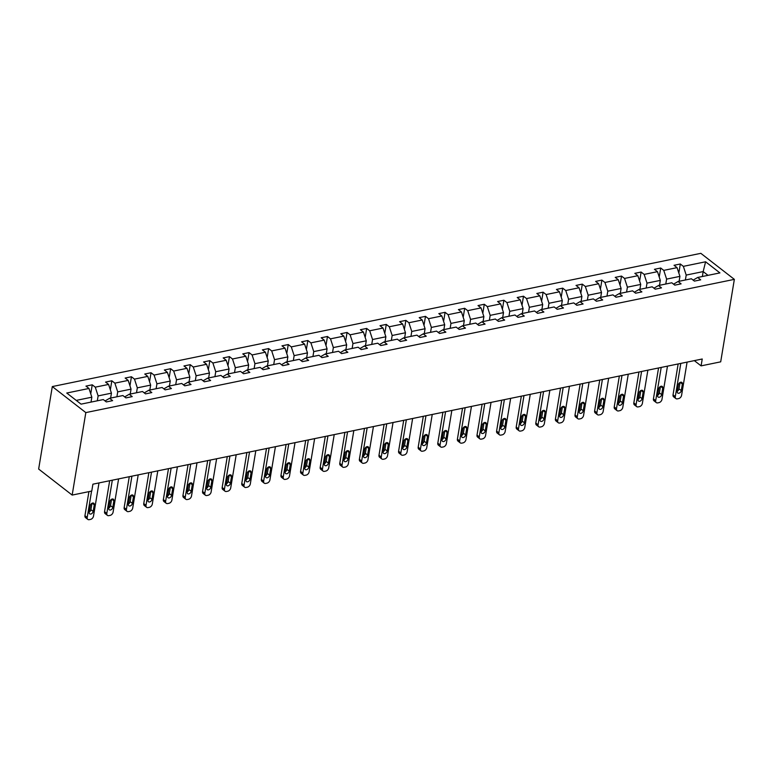 <?xml version="1.0" encoding="UTF-8"?>
<svg xmlns="http://www.w3.org/2000/svg" width="773" height="773" viewBox="0 0 773 773"><rect width="100%" height="100%" fill="white"/><g stroke="black" fill="none" stroke-linecap="round" stroke-linejoin="round"><path stroke-width="1.16" d="M85.822 412.598L72.169 495.078L38.65 469.047L52.303 386.568L700.831 253.331L734.35 279.362L85.822 412.598L52.303 386.568M91.021 402.095L91.832 397.187L76.227 400.395M91.832 397.187L88.982 388.461L85.948 386.104L92.238 384.809L90.741 393.834M702.357 276.502L703.169 271.594L686.202 275.082L683.361 266.356L705.594 261.786L719.914 272.898L697.671 277.468L700.705 279.826L694.425 281.111L691.381 278.763L678.066 281.498L681.1 283.855L674.819 285.14L671.785 282.783L658.461 285.527L661.495 287.875L655.214 289.17L652.18 286.812L638.856 289.546L641.89 291.904L635.609 293.199L632.575 290.841L619.26 293.576L622.294 295.933L616.004 297.228L612.97 294.871L599.655 297.605L602.689 299.963L596.408 301.248L593.374 298.89L580.05 301.634L583.084 303.992L576.803 305.277L573.769 302.919L560.444 305.654L563.478 308.012L557.198 309.306L554.164 306.949L540.849 309.683L543.883 312.041L537.593 313.336L534.558 310.978L521.244 313.712L524.278 316.07L517.997 317.365L514.963 315.007L501.638 317.742L504.672 320.099L498.392 321.384L495.358 319.027L482.033 321.771L485.067 324.129L478.787 325.414L475.753 323.056L462.438 325.791L465.472 328.148L459.181 329.443L456.147 327.085L442.832 329.82L445.866 332.177L439.586 333.472L436.552 331.115L423.227 333.849L426.261 336.207L419.981 337.501L416.947 335.144L403.622 337.878L406.656 340.236L400.375 341.521L397.341 339.163L384.026 341.908L387.06 344.265L380.77 345.55L377.736 343.193L364.421 345.927L367.455 348.285L361.175 349.58L358.141 347.222L344.816 349.956L347.85 352.314L341.569 353.609L338.535 351.251L325.211 353.986L328.245 356.343L321.964 357.628L318.93 355.28L305.615 358.015L308.649 360.373L302.359 361.658L299.325 359.3L286.01 362.044L289.044 364.392L282.763 365.687L279.729 363.329L266.405 366.064L269.439 368.421L263.158 369.716L260.124 367.359L246.8 370.093L249.834 372.451L243.553 373.746L240.519 371.388L227.194 374.122L230.238 376.48L223.948 377.765L220.914 375.417L207.599 378.152L210.633 380.509L204.352 381.794L201.309 379.437L187.994 382.181L191.028 384.529L184.747 385.824L181.713 383.466L168.388 386.2L171.422 388.558L165.142 389.853L162.108 387.495L148.783 390.23L151.817 392.587L145.537 393.882L142.503 391.524L129.188 394.259L132.222 396.617L125.931 397.902L122.897 395.544L109.582 398.288L112.616 400.646L106.336 401.931L103.302 399.573L81.059 404.144L66.749 393.032L88.982 388.461M110.626 398.076L111.438 393.157L98.123 395.902L95.272 387.167L92.238 384.809M95.272 387.167L108.587 384.432L105.553 382.075L111.834 380.789L110.346 389.814M130.231 394.046L131.043 389.138L117.718 391.872L114.868 383.147L111.834 380.789M114.868 383.147L128.192 380.403L125.158 378.045L131.439 376.76L129.951 385.785M149.827 390.017L150.648 385.109L137.323 387.843L134.473 379.118L131.439 376.76M134.473 379.118L147.798 376.383L144.764 374.026L151.044 372.731L149.547 381.756M169.432 385.988L170.244 381.079L156.929 383.814L154.078 375.089L151.044 372.731M154.078 375.089L167.393 372.354L164.359 369.996L170.649 368.702L169.152 377.726M189.037 381.959L189.849 377.05L176.534 379.794L173.683 371.059L170.649 368.702M173.683 371.059L186.998 368.325L183.964 365.967L190.245 364.672L188.757 373.697M208.642 377.939L209.454 373.03L196.129 375.765L193.279 367.03L190.245 364.672M193.279 367.03L206.604 364.296L203.57 361.938L209.85 360.653L208.362 369.678M228.238 373.91L229.059 369.001L215.735 371.736L212.884 363.01L209.85 360.653M212.884 363.01L226.209 360.266L223.175 357.909L229.455 356.624L227.958 365.648M247.843 369.881L248.655 364.972L235.34 367.706L232.489 358.981L229.455 356.624M232.489 358.981L245.814 356.247L242.77 353.889L249.061 352.594L247.563 361.619M267.448 365.851L268.26 360.943L254.945 363.677L252.095 354.952L249.061 352.594M252.095 354.952L265.41 352.217L262.376 349.86L268.656 348.565L267.168 357.59M287.054 361.822L287.865 356.913L274.541 359.658L271.7 350.923L268.656 348.565M271.7 350.923L285.015 348.188L281.981 345.831L288.261 344.545L286.773 353.561M306.659 357.802L307.47 352.894L294.146 355.628L291.295 346.893L288.261 344.545M291.295 346.893L304.62 344.159L301.586 341.801L307.867 340.516L306.369 349.541M326.254 353.773L327.066 348.865L313.751 351.599L310.901 342.874L307.867 340.516M310.901 342.874L324.225 340.13L321.191 337.782L327.472 336.487L325.974 345.512M345.86 349.744L346.671 344.835L333.356 347.57L330.506 338.845L327.472 336.487M330.506 338.845L343.821 336.11L340.787 333.752L347.077 332.458L345.579 341.482M365.465 345.715L366.276 340.806L352.952 343.541L350.111 334.815L347.077 332.458M350.111 334.815L363.426 332.081L360.392 329.723L366.673 328.428L365.185 337.453M385.07 341.685L385.882 336.777L372.557 339.521L369.707 330.786L366.673 328.428M369.707 330.786L383.031 328.052L379.997 325.694L386.278 324.409L384.78 333.424M404.666 337.666L405.477 332.757L392.162 335.492L389.312 326.757L386.278 324.409M389.312 326.757L402.636 324.022L399.602 321.665L405.883 320.38L404.385 329.404M424.271 333.636L425.082 328.728L411.767 331.462L408.917 322.737L405.883 320.38M408.917 322.737L422.232 319.993L419.198 317.645L425.488 316.35L423.991 325.375M443.876 329.607L444.688 324.699L431.363 327.433L428.522 318.708L425.488 316.35M428.522 318.708L441.837 315.973L438.803 313.616L445.084 312.321L443.596 321.346M463.481 325.578L464.293 320.669L450.968 323.404L448.118 314.679L445.084 312.321M448.118 314.679L461.442 311.944L458.408 309.587L464.689 308.292L463.191 317.317M483.077 321.549L483.888 316.64L470.573 319.384L467.723 310.649L464.689 308.292M467.723 310.649L481.048 307.915L478.014 305.557L484.294 304.272L482.796 313.287M502.682 317.529L503.494 312.621L490.179 315.355L487.328 306.62L484.294 304.272M487.328 306.62L500.643 303.886L497.609 301.528L503.899 300.243L502.402 309.268M522.287 313.5L523.099 308.591L509.774 311.326L506.933 302.601L503.899 300.243M506.933 302.601L520.248 299.856L517.214 297.508L523.495 296.214L522.007 305.238M541.892 309.471L542.704 304.562L529.379 307.296L526.529 298.571L523.495 296.214M526.529 298.571L539.854 295.837L536.82 293.479L543.1 292.184L541.612 301.209M561.488 305.441L562.309 300.533L548.985 303.267L546.134 294.542L543.1 292.184M546.134 294.542L559.459 291.808L556.425 289.45L562.705 288.155L561.208 297.18M581.093 301.412L581.905 296.503L568.59 299.248L565.739 290.513L562.705 288.155M565.739 290.513L579.054 287.778L576.02 285.421L582.311 284.135L580.813 293.16M600.698 297.392L601.51 292.484L588.195 295.218L585.345 286.493L582.311 284.135M585.345 286.493L598.66 283.749L595.625 281.391L601.906 280.106L600.418 289.131M620.304 293.363L621.115 288.455L607.791 291.189L604.94 282.464L601.906 280.106M604.94 282.464L618.265 279.729L615.231 277.372L621.511 276.077L620.023 285.102M639.899 289.334L640.72 284.425L627.396 287.16L624.545 278.435L621.511 276.077M624.545 278.435L637.87 275.7L634.836 273.342L641.117 272.048L639.619 281.072M659.504 285.305L660.316 280.396L647.001 283.131L644.151 274.405L641.117 272.048M644.151 274.405L657.475 271.671L654.431 269.313L660.722 268.018L659.224 277.043M679.109 281.285L679.921 276.367L666.606 279.111L663.756 270.376L660.722 268.018M663.756 270.376L677.071 267.642L674.037 265.284L680.317 263.999L678.829 273.024M683.361 266.356L680.317 263.999M694.328 360.624L701.092 365.871L702.232 359.001L92.905 484.178L91.765 491.048L72.169 495.078M105.07 400.955L109.582 398.288M97.301 400.81L98.123 395.902M111.438 393.157L108.587 384.432M124.675 396.926L129.188 394.259M116.907 396.781L117.718 391.872M131.043 389.138L128.192 380.403M144.28 392.897L148.783 390.23M136.512 392.752L137.323 387.843M150.648 385.109L147.798 376.383M163.886 388.877L168.388 386.2M156.117 388.722L156.929 383.814M170.244 381.079L167.393 372.354M183.481 384.848L187.994 382.181M175.713 384.703L176.534 379.794M189.849 377.05L186.998 368.325M203.086 380.818L207.599 378.152M195.318 380.674L196.129 375.765M209.454 373.03L206.604 364.296M222.692 376.789L227.194 374.122M214.923 376.644L215.735 371.736M229.059 369.001L226.209 360.266M242.297 372.76L246.8 370.093M234.528 372.615L235.34 367.706M248.655 364.972L245.814 356.247M261.892 368.74L266.405 366.064M254.124 368.586L254.945 363.677M268.26 360.943L265.41 352.217M281.498 364.711L286.01 362.044M273.729 364.566L274.541 359.658M287.865 356.913L285.015 348.188M301.103 360.682L305.615 358.015M293.334 360.537L294.146 355.628M307.47 352.894L304.62 344.159M320.708 356.653L325.211 353.986M312.939 356.508L313.751 351.599M327.066 348.865L324.225 340.13M340.313 352.623L344.816 349.956M332.545 352.478L333.356 347.57M346.671 344.835L343.821 336.11M359.909 348.604L364.421 345.927M352.14 348.449L352.952 343.541M366.276 340.806L363.426 332.081M379.514 344.574L384.026 341.908M371.745 344.429L372.557 339.521M385.882 336.777L383.031 328.052M399.119 340.545L403.622 337.878M391.351 340.4L392.162 335.492M405.477 332.757L402.636 324.022M418.724 336.516L423.227 333.849M410.956 336.371L411.767 331.462M425.082 328.728L422.232 319.993M438.32 332.487L442.832 329.82M430.551 332.342L431.363 327.433M444.688 324.699L441.837 315.973M457.925 328.467L462.438 325.791M450.157 328.312L450.968 323.404M464.293 320.669L461.442 311.944M477.53 324.438L482.033 321.771M469.762 324.293L470.573 319.384M483.888 316.64L481.048 307.915M497.136 320.409L501.638 317.742M489.367 320.264L490.179 315.355M503.494 312.621L500.643 303.886M516.731 316.379L521.244 313.712M508.963 316.234L509.774 311.326M523.099 308.591L520.248 299.856M536.336 312.36L540.849 309.683M528.568 312.205L529.379 307.296M542.704 304.562L539.854 295.837M555.942 308.33L560.444 305.654M548.173 308.176L548.985 303.267M562.309 300.533L559.459 291.808M575.547 304.301L580.05 301.634M567.778 304.156L568.59 299.248M581.905 296.503L579.054 287.778M595.142 300.272L599.655 297.605M587.374 300.127L588.195 295.218M601.51 292.484L598.66 283.749M614.748 296.243L619.26 293.576M606.979 296.098L607.791 291.189M621.115 288.455L618.265 279.729M634.353 292.223L638.856 289.546M626.584 292.068L627.396 287.16M640.72 284.425L637.87 275.7M653.958 288.194L658.461 285.527M646.189 288.049L647.001 283.131M660.316 280.396L657.475 271.671M673.554 284.164L678.066 281.498M665.785 284.02L666.606 279.111M679.921 276.367L677.071 267.642M693.159 280.135L697.671 277.468M701.092 365.871L720.697 361.841L734.35 279.362M685.39 279.99L686.202 275.082M708 275.343L703.169 271.594L705.594 261.786M687.081 362.112L681.583 395.322A3.131 2.135 127.8 0 1 678.617 398.588L677.361 398.849A3.131 2.135 127.8 0 1 675.892 398.578A3.131 2.135 127.8 0 1 675.302 396.617L680.8 363.397M678.153 363.948L673.032 394.858L675.302 396.617M681.274 390.607A2.503 1.701 -52.2 0 1 679.805 392.829A2.503 1.701 -52.2 0 1 677.728 393.003A2.503 1.701 -52.2 0 1 677.245 391.438L678.346 384.838A2.503 1.701 -52.2 0 1 679.805 382.625A2.503 1.701 -52.2 0 1 681.892 382.442A2.503 1.701 -52.2 0 1 682.366 384.007L681.274 390.607L679.003 388.848A2.503 1.701 -52.2 0 1 677.283 391.225M680.066 382.471L679.003 388.848M675.892 398.578L673.631 396.82A3.131 2.135 -52.2 0 1 673.032 394.858M667.476 366.141L661.978 399.351A3.131 2.135 127.8 0 1 659.011 402.617L657.755 402.878A3.131 2.135 127.8 0 1 656.287 402.598A3.131 2.135 127.8 0 1 655.697 400.646L661.195 367.426M658.548 367.967L653.427 398.887L655.697 400.646M661.669 394.636A2.503 1.701 -52.2 0 1 660.2 396.849A2.503 1.701 -52.2 0 1 658.123 397.032A2.503 1.701 -52.2 0 1 657.649 395.467L658.741 388.867A2.503 1.701 -52.2 0 1 660.2 386.655A2.503 1.701 -52.2 0 1 662.287 386.471A2.503 1.701 -52.2 0 1 662.761 388.036L661.669 394.636L659.398 392.877A2.503 1.701 -52.2 0 1 657.678 395.245M660.461 386.5L659.398 392.877M656.287 402.598L654.026 400.839A3.131 2.135 -52.2 0 1 653.427 398.887M647.871 370.161L642.373 403.38A3.131 2.135 127.8 0 1 639.406 406.646L638.15 406.907A3.131 2.135 127.8 0 1 636.681 406.627A3.131 2.135 127.8 0 1 636.092 404.675L641.59 371.455M638.942 371.997L633.831 402.917L636.092 404.675M642.063 398.665A2.503 1.701 -52.2 0 1 640.595 400.878A2.503 1.701 -52.2 0 1 638.517 401.052A2.503 1.701 -52.2 0 1 638.044 399.486L639.136 392.897A2.503 1.701 -52.2 0 1 640.604 390.674A2.503 1.701 -52.2 0 1 642.682 390.5A2.503 1.701 -52.2 0 1 643.155 392.066L642.063 398.665L639.802 396.907A2.503 1.701 -52.2 0 1 638.083 399.274M640.856 390.52L639.802 396.907M636.681 406.627L634.42 404.868A3.131 2.135 -52.2 0 1 633.831 402.917M628.275 374.19L622.777 407.41A3.131 2.135 127.8 0 1 619.801 410.676L618.545 410.936A3.131 2.135 127.8 0 1 617.086 410.656A3.131 2.135 127.8 0 1 616.487 408.695L621.985 375.485M619.347 376.026L614.226 406.936L616.487 408.695M622.458 402.694A2.503 1.701 -52.2 0 1 620.999 404.907A2.503 1.701 -52.2 0 1 618.912 405.081A2.503 1.701 -52.2 0 1 618.439 403.516L619.531 396.916A2.503 1.701 -52.2 0 1 620.999 394.703A2.503 1.701 -52.2 0 1 623.077 394.53A2.503 1.701 -52.2 0 1 623.55 396.095L622.458 402.694L620.197 400.936A2.503 1.701 -52.2 0 1 618.477 403.303M621.25 394.549L620.197 400.936M617.086 410.656L614.815 408.898A3.131 2.135 -52.2 0 1 614.226 406.936M608.67 378.219L603.172 411.439A3.131 2.135 127.8 0 1 600.206 414.705L598.949 414.956A3.131 2.135 127.8 0 1 597.481 414.686A3.131 2.135 127.8 0 1 596.891 412.724L602.389 379.514M599.742 380.055L594.621 410.965L596.891 412.724M602.863 406.724A2.503 1.701 -52.2 0 1 601.394 408.936A2.503 1.701 -52.2 0 1 599.307 409.11A2.503 1.701 -52.2 0 1 598.833 407.545L599.925 400.945A2.503 1.701 -52.2 0 1 601.394 398.733A2.503 1.701 -52.2 0 1 603.481 398.559A2.503 1.701 -52.2 0 1 603.955 400.124L602.863 406.724L600.592 404.965A2.503 1.701 -52.2 0 1 598.872 407.332M601.655 398.578L600.592 404.965M597.481 414.686L595.22 412.927A3.131 2.135 -52.2 0 1 594.621 410.965M589.065 382.249L583.567 415.459A3.131 2.135 127.8 0 1 580.6 418.724L579.344 418.985A3.131 2.135 127.8 0 1 577.875 418.715A3.131 2.135 127.8 0 1 577.286 416.753L582.784 383.534M580.136 384.084L575.015 414.995L577.286 416.753M583.257 410.743A2.503 1.701 -52.2 0 1 581.789 412.966A2.503 1.701 -52.2 0 1 579.711 413.14A2.503 1.701 -52.2 0 1 579.238 411.574L580.33 404.975A2.503 1.701 -52.2 0 1 581.789 402.762A2.503 1.701 -52.2 0 1 583.876 402.578A2.503 1.701 -52.2 0 1 584.349 404.144L583.257 410.743L580.987 408.985A2.503 1.701 -52.2 0 1 579.267 411.362M582.05 402.607L580.987 408.985M577.875 418.715L575.614 416.956A3.131 2.135 -52.2 0 1 575.015 414.995M569.459 386.278L563.961 419.488A3.131 2.135 127.8 0 1 560.995 422.754L559.739 423.015A3.131 2.135 127.8 0 1 558.27 422.734A3.131 2.135 127.8 0 1 557.681 420.783L563.179 387.563M560.531 388.104L555.42 419.024L557.681 420.783M563.652 414.772A2.503 1.701 -52.2 0 1 562.184 416.985A2.503 1.701 -52.2 0 1 560.106 417.169A2.503 1.701 -52.2 0 1 559.633 415.603L560.725 409.004A2.503 1.701 -52.2 0 1 562.193 406.782A2.503 1.701 -52.2 0 1 564.271 406.608A2.503 1.701 -52.2 0 1 564.744 408.173L563.652 414.772L561.391 413.014A2.503 1.701 -52.2 0 1 559.671 415.381M562.444 406.627L561.391 413.014M558.27 422.734L556.009 420.976A3.131 2.135 -52.2 0 1 555.42 419.024M549.864 390.297L544.366 423.517A3.131 2.135 127.8 0 1 541.39 426.783L540.134 427.044A3.131 2.135 127.8 0 1 538.675 426.764A3.131 2.135 127.8 0 1 538.076 424.812L543.574 391.592M540.936 392.133L535.815 423.053L538.076 424.812M544.047 418.802A2.503 1.701 -52.2 0 1 542.588 421.014A2.503 1.701 -52.2 0 1 540.501 421.188A2.503 1.701 -52.2 0 1 540.027 419.623L541.119 413.024A2.503 1.701 -52.2 0 1 542.588 410.811A2.503 1.701 -52.2 0 1 544.665 410.637A2.503 1.701 -52.2 0 1 545.139 412.202L544.047 418.802L541.786 417.043A2.503 1.701 -52.2 0 1 540.066 419.41M542.839 410.656L541.786 417.043M538.675 426.764L536.404 425.005A3.131 2.135 -52.2 0 1 535.815 423.053M530.259 394.327L524.761 427.546A3.131 2.135 127.8 0 1 521.794 430.812L520.538 431.073A3.131 2.135 127.8 0 1 519.07 430.793A3.131 2.135 127.8 0 1 518.48 428.831L523.978 395.621M521.331 396.163L516.209 427.073L518.48 428.831M524.452 422.831A2.503 1.701 -52.2 0 1 522.983 425.044A2.503 1.701 -52.2 0 1 520.896 425.218A2.503 1.701 -52.2 0 1 520.422 423.652L521.514 417.053A2.503 1.701 -52.2 0 1 522.983 414.84A2.503 1.701 -52.2 0 1 525.07 414.666A2.503 1.701 -52.2 0 1 525.543 416.232L524.452 422.831L522.181 421.072A2.503 1.701 -52.2 0 1 520.461 423.44M523.244 414.686L522.181 421.072M519.07 430.793L516.799 429.034A3.131 2.135 -52.2 0 1 516.209 427.073M510.653 398.356L505.155 431.576A3.131 2.135 127.8 0 1 502.189 434.841L500.933 435.093A3.131 2.135 127.8 0 1 499.464 434.822A3.131 2.135 127.8 0 1 498.875 432.861L504.373 399.641M501.725 400.192L496.604 431.102L498.875 432.861M504.846 426.851A2.503 1.701 -52.2 0 1 503.378 429.073A2.503 1.701 -52.2 0 1 501.3 429.247A2.503 1.701 -52.2 0 1 500.827 427.682L501.919 421.082A2.503 1.701 -52.2 0 1 503.378 418.869A2.503 1.701 -52.2 0 1 505.465 418.695A2.503 1.701 -52.2 0 1 505.938 420.261L504.846 426.851L502.576 425.092A2.503 1.701 -52.2 0 1 500.856 427.469M503.638 418.715L502.576 425.092M499.464 434.822L497.203 433.064A3.131 2.135 -52.2 0 1 496.604 431.102M491.048 402.385L485.55 435.595A3.131 2.135 127.8 0 1 482.584 438.861L481.328 439.122A3.131 2.135 127.8 0 1 479.859 438.851A3.131 2.135 127.8 0 1 479.27 436.89L484.768 403.67M482.12 404.221L477.009 435.131L479.27 436.89M485.241 430.88A2.503 1.701 -52.2 0 1 483.772 433.093A2.503 1.701 -52.2 0 1 481.695 433.276A2.503 1.701 -52.2 0 1 481.221 431.711L482.313 425.111A2.503 1.701 -52.2 0 1 483.782 422.899A2.503 1.701 -52.2 0 1 485.859 422.715A2.503 1.701 -52.2 0 1 486.333 424.28L485.241 430.88L482.98 429.121A2.503 1.701 -52.2 0 1 481.26 431.489M484.033 422.744L482.98 429.121M479.859 438.851L477.598 437.083A3.131 2.135 -52.2 0 1 477.009 435.131M471.453 406.405L465.945 439.624A3.131 2.135 127.8 0 1 462.979 442.89L461.723 443.151A3.131 2.135 127.8 0 1 460.264 442.871A3.131 2.135 127.8 0 1 459.664 440.919L465.162 407.7M462.525 408.241L457.403 439.161L459.664 440.919M465.636 434.909A2.503 1.701 -52.2 0 1 464.177 437.122A2.503 1.701 -52.2 0 1 462.09 437.305A2.503 1.701 -52.2 0 1 461.616 435.74L462.708 429.141A2.503 1.701 -52.2 0 1 464.177 426.918A2.503 1.701 -52.2 0 1 466.254 426.744A2.503 1.701 -52.2 0 1 466.728 428.31L465.636 434.909L463.375 433.151A2.503 1.701 -52.2 0 1 461.655 435.518M464.428 426.764L463.375 433.151M460.264 442.871L457.993 441.112A3.131 2.135 -52.2 0 1 457.403 439.161M451.847 410.434L446.35 443.654A3.131 2.135 127.8 0 1 443.383 446.92L442.117 447.181A3.131 2.135 127.8 0 1 440.658 446.9A3.131 2.135 127.8 0 1 440.059 444.948L445.567 411.729M442.919 412.27L437.798 443.19L440.059 444.948M446.031 438.938A2.503 1.701 -52.2 0 1 444.572 441.151A2.503 1.701 -52.2 0 1 442.485 441.325A2.503 1.701 -52.2 0 1 442.011 439.76L443.103 433.16A2.503 1.701 -52.2 0 1 444.572 430.948A2.503 1.701 -52.2 0 1 446.649 430.774A2.503 1.701 -52.2 0 1 447.132 432.339L446.031 438.938L443.77 437.18A2.503 1.701 -52.2 0 1 442.05 439.547M444.823 430.793L443.77 437.18M440.658 446.9L438.388 445.142A3.131 2.135 -52.2 0 1 437.798 443.19M432.242 414.463L426.744 447.683A3.131 2.135 127.8 0 1 423.778 450.949L422.522 451.2A3.131 2.135 127.8 0 1 421.053 450.93A3.131 2.135 127.8 0 1 420.464 448.968L425.962 415.758M423.314 416.299L418.193 447.209L420.464 448.968M426.435 442.968A2.503 1.701 -52.2 0 1 424.966 445.18A2.503 1.701 -52.2 0 1 422.889 445.354A2.503 1.701 -52.2 0 1 422.416 443.789L423.507 437.189A2.503 1.701 -52.2 0 1 424.966 434.977A2.503 1.701 -52.2 0 1 427.054 434.803A2.503 1.701 -52.2 0 1 427.527 436.368L426.435 442.968L424.164 441.209A2.503 1.701 -52.2 0 1 422.445 443.576M425.227 434.822L424.164 441.209M421.053 450.93L418.792 449.171A3.131 2.135 -52.2 0 1 418.193 447.209M412.637 418.493L407.139 451.712A3.131 2.135 127.8 0 1 404.173 454.978L402.917 455.229A3.131 2.135 127.8 0 1 401.448 454.959A3.131 2.135 127.8 0 1 400.858 452.997L406.356 419.778M403.709 420.328L398.597 451.239L400.858 452.997M406.83 446.987A2.503 1.701 -52.2 0 1 405.361 449.21A2.503 1.701 -52.2 0 1 403.284 449.384A2.503 1.701 -52.2 0 1 402.81 447.818L403.902 441.219A2.503 1.701 -52.2 0 1 405.361 439.006A2.503 1.701 -52.2 0 1 407.448 438.832A2.503 1.701 -52.2 0 1 407.922 440.397L406.83 446.987L404.569 445.229A2.503 1.701 -52.2 0 1 402.839 447.606M405.622 438.851L404.569 445.229M401.448 454.959L399.187 453.2A3.131 2.135 -52.2 0 1 398.597 451.239M393.042 422.522L387.534 455.732A3.131 2.135 127.8 0 1 384.567 458.998L383.311 459.259A3.131 2.135 127.8 0 1 381.852 458.978A3.131 2.135 127.8 0 1 381.253 457.027L386.751 423.807M384.113 424.348L378.992 455.268L381.253 457.027M387.225 451.017A2.503 1.701 -52.2 0 1 385.766 453.229A2.503 1.701 -52.2 0 1 383.679 453.413A2.503 1.701 -52.2 0 1 383.205 451.847L384.297 445.248A2.503 1.701 -52.2 0 1 385.766 443.035A2.503 1.701 -52.2 0 1 387.843 442.852A2.503 1.701 -52.2 0 1 388.317 444.417L387.225 451.017L384.964 449.258A2.503 1.701 -52.2 0 1 383.244 451.625M386.017 442.881L384.964 449.258M381.852 458.978L379.582 457.22A3.131 2.135 -52.2 0 1 378.992 455.268M373.436 426.541L367.938 459.761A3.131 2.135 127.8 0 1 364.962 463.027L363.706 463.288A3.131 2.135 127.8 0 1 362.247 463.008A3.131 2.135 127.8 0 1 361.648 461.056L367.156 427.836M364.508 428.377L359.387 459.297L361.648 461.056M367.619 455.046A2.503 1.701 -52.2 0 1 366.16 457.258A2.503 1.701 -52.2 0 1 364.073 457.442A2.503 1.701 -52.2 0 1 363.6 455.877L364.692 449.277A2.503 1.701 -52.2 0 1 366.16 447.055A2.503 1.701 -52.2 0 1 368.238 446.881A2.503 1.701 -52.2 0 1 368.711 448.446L367.619 455.046L365.358 453.287A2.503 1.701 -52.2 0 1 363.639 455.655M366.412 446.9L365.358 453.287M362.247 463.008L359.976 461.249A3.131 2.135 -52.2 0 1 359.387 459.297M353.831 430.571L348.333 463.79A3.131 2.135 127.8 0 1 345.367 467.056L344.111 467.317A3.131 2.135 127.8 0 1 342.642 467.037A3.131 2.135 127.8 0 1 342.053 465.085L347.55 431.865M344.903 432.407L339.782 463.327L342.053 465.085M348.024 459.075A2.503 1.701 -52.2 0 1 346.555 461.288A2.503 1.701 -52.2 0 1 344.478 461.462A2.503 1.701 -52.2 0 1 344.004 459.896L345.096 453.297A2.503 1.701 -52.2 0 1 346.555 451.084A2.503 1.701 -52.2 0 1 348.642 450.91A2.503 1.701 -52.2 0 1 349.116 452.476L348.024 459.075L345.753 457.316A2.503 1.701 -52.2 0 1 344.033 459.684M346.816 450.93L345.753 457.316M342.642 467.037L340.381 465.278A3.131 2.135 -52.2 0 1 339.782 463.327M334.226 434.6L328.728 467.82A3.131 2.135 127.8 0 1 325.762 471.086L324.505 471.337A3.131 2.135 127.8 0 1 323.037 471.066A3.131 2.135 127.8 0 1 322.447 469.105L327.945 435.895M325.298 436.436L320.186 467.346L322.447 469.105M328.419 463.104A2.503 1.701 -52.2 0 1 326.95 465.317A2.503 1.701 -52.2 0 1 324.873 465.491A2.503 1.701 -52.2 0 1 324.399 463.926L325.491 457.326A2.503 1.701 -52.2 0 1 326.95 455.113A2.503 1.701 -52.2 0 1 329.037 454.939A2.503 1.701 -52.2 0 1 329.511 456.505L328.419 463.104L326.158 461.346A2.503 1.701 -52.2 0 1 324.428 463.713M327.211 454.959L326.158 461.346M323.037 471.066L320.776 469.308A3.131 2.135 -52.2 0 1 320.186 467.346M314.63 438.629L309.123 471.849A3.131 2.135 127.8 0 1 306.156 475.115L304.9 475.366A3.131 2.135 127.8 0 1 303.431 475.095A3.131 2.135 127.8 0 1 302.842 473.134L308.34 439.914M305.693 440.465L300.581 471.375L302.842 473.134M308.814 467.124A2.503 1.701 -52.2 0 1 307.354 469.346A2.503 1.701 -52.2 0 1 305.267 469.52A2.503 1.701 -52.2 0 1 304.794 467.955L305.886 461.355A2.503 1.701 -52.2 0 1 307.354 459.143A2.503 1.701 -52.2 0 1 309.432 458.959A2.503 1.701 -52.2 0 1 309.905 460.534L308.814 467.124L306.552 465.365A2.503 1.701 -52.2 0 1 304.833 467.742M307.606 458.988L306.552 465.365M303.431 475.095L301.17 473.337A3.131 2.135 -52.2 0 1 300.581 471.375M295.025 442.658L289.527 475.868A3.131 2.135 127.8 0 1 286.551 479.134L285.295 479.395A3.131 2.135 127.8 0 1 283.836 479.115A3.131 2.135 127.8 0 1 283.237 477.163L288.744 443.944M286.097 444.485L280.976 475.405L283.237 477.163M289.208 471.153A2.503 1.701 -52.2 0 1 287.749 473.366A2.503 1.701 -52.2 0 1 285.662 473.549A2.503 1.701 -52.2 0 1 285.189 471.984L286.281 465.385A2.503 1.701 -52.2 0 1 287.749 463.172A2.503 1.701 -52.2 0 1 289.827 462.988A2.503 1.701 -52.2 0 1 290.3 464.554L289.208 471.153L286.947 469.395A2.503 1.701 -52.2 0 1 285.227 471.762M288 463.017L286.947 469.395M283.836 479.115L281.565 477.356A3.131 2.135 -52.2 0 1 280.976 475.405M275.42 446.678L269.922 479.898A3.131 2.135 127.8 0 1 266.956 483.164L265.699 483.425A3.131 2.135 127.8 0 1 264.231 483.144A3.131 2.135 127.8 0 1 263.641 481.193L269.139 447.973M266.492 448.514L261.371 479.434L263.641 481.193M269.613 475.182A2.503 1.701 -52.2 0 1 268.144 477.395A2.503 1.701 -52.2 0 1 266.067 477.579A2.503 1.701 -52.2 0 1 265.583 476.004L266.685 469.414A2.503 1.701 -52.2 0 1 268.144 467.192A2.503 1.701 -52.2 0 1 270.231 467.018A2.503 1.701 -52.2 0 1 270.705 468.583L269.613 475.182L267.342 473.424A2.503 1.701 -52.2 0 1 265.622 475.791M268.405 467.037L267.342 473.424M264.231 483.144L261.97 481.386A3.131 2.135 -52.2 0 1 261.371 479.434M255.815 450.707L250.317 483.927A3.131 2.135 127.8 0 1 247.35 487.193L246.094 487.454A3.131 2.135 127.8 0 1 244.626 487.174A3.131 2.135 127.8 0 1 244.036 485.222L249.534 452.002M246.887 452.543L241.775 483.454L244.036 485.222M250.008 479.212A2.503 1.701 -52.2 0 1 248.539 481.424A2.503 1.701 -52.2 0 1 246.461 481.598A2.503 1.701 -52.2 0 1 245.988 480.033L247.08 473.434A2.503 1.701 -52.2 0 1 248.539 471.221A2.503 1.701 -52.2 0 1 250.626 471.047A2.503 1.701 -52.2 0 1 251.099 472.612L250.008 479.212L247.737 477.453A2.503 1.701 -52.2 0 1 246.017 479.82M248.8 471.066L247.737 477.453M244.626 487.174L242.364 485.415A3.131 2.135 -52.2 0 1 241.775 483.454M236.209 454.737L230.712 487.956A3.131 2.135 127.8 0 1 227.745 491.222L226.489 491.473A3.131 2.135 127.8 0 1 225.02 491.203A3.131 2.135 127.8 0 1 224.431 489.241L229.929 456.031M227.281 456.572L222.17 487.483L224.431 489.241M230.402 483.241A2.503 1.701 -52.2 0 1 228.934 485.454A2.503 1.701 -52.2 0 1 226.856 485.628A2.503 1.701 -52.2 0 1 226.383 484.062L227.475 477.463A2.503 1.701 -52.2 0 1 228.943 475.25A2.503 1.701 -52.2 0 1 231.021 475.076A2.503 1.701 -52.2 0 1 231.494 476.641L230.402 483.241L228.141 481.482A2.503 1.701 -52.2 0 1 226.421 483.85M229.195 475.095L228.141 481.482M225.02 491.203L222.759 489.444A3.131 2.135 -52.2 0 1 222.17 487.483M216.614 458.766L211.116 491.986A3.131 2.135 127.8 0 1 208.14 495.242L206.884 495.503A3.131 2.135 127.8 0 1 205.425 495.232A3.131 2.135 127.8 0 1 204.826 493.271L210.324 460.051M207.686 460.602L202.565 491.512L204.826 493.271M210.797 487.261A2.503 1.701 -52.2 0 1 209.338 489.483A2.503 1.701 -52.2 0 1 207.251 489.657A2.503 1.701 -52.2 0 1 206.778 488.092L207.869 481.492A2.503 1.701 -52.2 0 1 209.338 479.279A2.503 1.701 -52.2 0 1 211.416 479.096A2.503 1.701 -52.2 0 1 211.889 480.661L210.797 487.261L208.536 485.502A2.503 1.701 -52.2 0 1 206.816 487.879M209.589 479.125L208.536 485.502M205.425 495.232L203.154 493.474A3.131 2.135 -52.2 0 1 202.565 491.512M197.009 462.795L191.511 496.005A3.131 2.135 127.8 0 1 188.544 499.271L187.288 499.532A3.131 2.135 127.8 0 1 185.82 499.252A3.131 2.135 127.8 0 1 185.23 497.3L190.728 464.08M188.081 464.621L182.959 495.541L185.23 497.3M191.202 491.29A2.503 1.701 -52.2 0 1 189.733 493.503A2.503 1.701 -52.2 0 1 187.646 493.686A2.503 1.701 -52.2 0 1 187.172 492.121L188.264 485.521A2.503 1.701 -52.2 0 1 189.733 483.309A2.503 1.701 -52.2 0 1 191.82 483.125A2.503 1.701 -52.2 0 1 192.293 484.69L191.202 491.29L188.931 489.531A2.503 1.701 -52.2 0 1 187.211 491.899M189.994 483.154L188.931 489.531M185.82 499.252L183.559 497.493A3.131 2.135 -52.2 0 1 182.959 495.541M177.404 466.815L171.906 500.034A3.131 2.135 127.8 0 1 168.939 503.3L167.683 503.561A3.131 2.135 127.8 0 1 166.214 503.281A3.131 2.135 127.8 0 1 165.625 501.329L171.123 468.109M168.475 468.651L163.354 499.571L165.625 501.329M171.596 495.319A2.503 1.701 -52.2 0 1 170.128 497.532A2.503 1.701 -52.2 0 1 168.05 497.706A2.503 1.701 -52.2 0 1 167.577 496.14L168.669 489.551A2.503 1.701 -52.2 0 1 170.128 487.328A2.503 1.701 -52.2 0 1 172.215 487.154A2.503 1.701 -52.2 0 1 172.688 488.72L171.596 495.319L169.326 493.561A2.503 1.701 -52.2 0 1 167.606 495.928M170.389 487.174L169.326 493.561M166.214 503.281L163.953 501.522A3.131 2.135 -52.2 0 1 163.354 499.571M157.798 470.844L152.3 504.064A3.131 2.135 127.8 0 1 149.334 507.33L148.078 507.59A3.131 2.135 127.8 0 1 146.609 507.31A3.131 2.135 127.8 0 1 146.02 505.349L151.518 472.139M148.87 472.68L143.759 503.59L146.02 505.349M151.991 499.348A2.503 1.701 -52.2 0 1 150.522 501.561A2.503 1.701 -52.2 0 1 148.445 501.735A2.503 1.701 -52.2 0 1 147.972 500.17L149.063 493.57A2.503 1.701 -52.2 0 1 150.532 491.357A2.503 1.701 -52.2 0 1 152.61 491.184A2.503 1.701 -52.2 0 1 153.083 492.749L151.991 499.348L149.73 497.59A2.503 1.701 -52.2 0 1 148.01 499.957M150.783 491.203L149.73 497.59M146.609 507.31L144.348 505.552A3.131 2.135 -52.2 0 1 143.759 503.59M138.203 474.873L132.705 508.093A3.131 2.135 127.8 0 1 129.729 511.359L128.473 511.61A3.131 2.135 127.8 0 1 127.014 511.34A3.131 2.135 127.8 0 1 126.414 509.378L131.912 476.168M129.275 476.709L124.153 507.619L126.414 509.378M132.386 503.378A2.503 1.701 -52.2 0 1 130.927 505.59A2.503 1.701 -52.2 0 1 128.84 505.764A2.503 1.701 -52.2 0 1 128.366 504.199L129.458 497.599A2.503 1.701 -52.2 0 1 130.927 495.387A2.503 1.701 -52.2 0 1 133.004 495.213A2.503 1.701 -52.2 0 1 133.478 496.778L132.386 503.378L130.125 501.619A2.503 1.701 -52.2 0 1 128.405 503.986M131.178 495.232L130.125 501.619M127.014 511.34L124.743 509.581A3.131 2.135 -52.2 0 1 124.153 507.619M118.598 478.902L113.1 512.113A3.131 2.135 127.8 0 1 110.133 515.378L108.877 515.639A3.131 2.135 127.8 0 1 107.408 515.369A3.131 2.135 127.8 0 1 106.819 513.407L112.317 480.188M109.669 480.738L104.548 511.649L106.819 513.407M112.79 507.397A2.503 1.701 -52.2 0 1 111.322 509.62A2.503 1.701 -52.2 0 1 109.235 509.794A2.503 1.701 -52.2 0 1 108.761 508.228L109.853 501.629A2.503 1.701 -52.2 0 1 111.322 499.416A2.503 1.701 -52.2 0 1 113.409 499.232A2.503 1.701 -52.2 0 1 113.882 500.798L112.79 507.397L110.52 505.639A2.503 1.701 -52.2 0 1 108.8 508.016M111.583 499.261L110.52 505.639M107.408 515.369L105.138 513.61A3.131 2.135 -52.2 0 1 104.548 511.649M98.992 482.932L93.494 516.142A3.131 2.135 127.8 0 1 90.528 519.408L89.272 519.669A3.131 2.135 127.8 0 1 87.803 519.388A3.131 2.135 127.8 0 1 87.214 517.437L91.572 491.087M88.924 491.638L84.943 515.678L87.214 517.437M93.185 511.426A2.503 1.701 -52.2 0 1 91.716 513.639A2.503 1.701 -52.2 0 1 89.639 513.823A2.503 1.701 -52.2 0 1 89.166 512.257L90.257 505.658A2.503 1.701 -52.2 0 1 91.716 503.445A2.503 1.701 -52.2 0 1 93.804 503.262A2.503 1.701 -52.2 0 1 94.277 504.827L93.185 511.426L90.914 509.668A2.503 1.701 -52.2 0 1 89.195 512.035M91.977 503.291L90.914 509.668M87.803 519.388L85.542 517.63A3.131 2.135 -52.2 0 1 84.943 515.678M682.366 384.007L680.259 382.374M662.761 388.036L660.654 386.403M643.155 392.066L641.049 390.433M623.55 396.095L621.444 394.452M603.955 400.124L601.838 398.481M584.349 404.144L582.243 402.511M564.744 408.173L562.638 406.54M545.139 412.202L543.033 410.569M525.543 416.232L523.427 414.589M505.938 420.261L503.832 418.618M486.333 424.28L484.227 422.647M466.728 428.31L464.621 426.677M447.132 432.339L445.016 430.706M427.527 436.368L425.421 434.726M407.922 440.397L405.815 438.755M388.317 444.417L386.21 442.784M368.711 448.446L366.605 446.813M349.116 452.476L347.009 450.833M329.511 456.505L327.404 454.862M309.905 460.534L307.799 458.891M290.3 464.554L288.194 462.921M270.705 468.583L268.598 466.95M251.099 472.612L248.993 470.97M231.494 476.641L229.388 474.999M211.889 480.661L209.783 479.028M192.293 484.69L190.177 483.057M172.688 488.72L170.582 487.087M153.083 492.749L150.977 491.106M133.478 496.778L131.371 495.135M113.882 500.798L111.766 499.165M94.277 504.827L92.171 503.194"/></g></svg>
